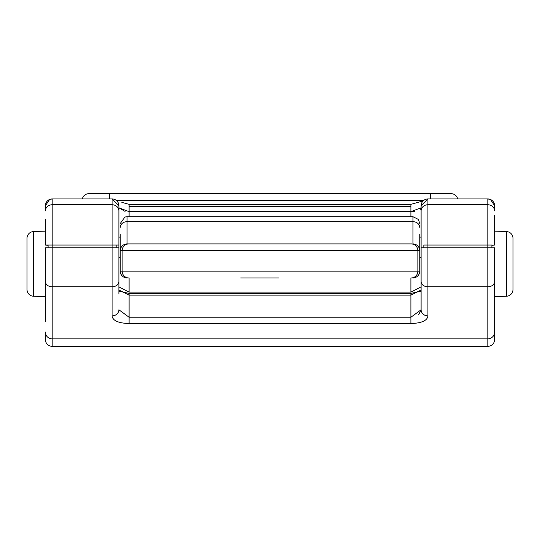 <?xml version="1.0" encoding="UTF-8"?>
<svg xmlns="http://www.w3.org/2000/svg" width="540" height="540" viewBox="0 0 540 540"><rect width="100%" height="100%" fill="white"/><g stroke="black" fill="none" stroke-linecap="round" stroke-linejoin="round"><path stroke-width="0.81" d="M278.849 277.952L240.732 277.952M419.749 234.394L419.749 271.148A6.804 6.804 0 0 1 412.938 277.952A6.804 6.804 0 0 0 419.749 271.148L417.865 271.148L417.865 250.729L122.135 250.729L122.135 271.148L417.865 271.148A6.804 6.615 -90 0 1 411.244 277.952M419.749 247.327L419.749 250.729L417.865 250.729A6.804 6.615 -90 0 0 411.244 243.918L278.849 243.918M128.756 277.952A6.804 6.615 -90 0 1 122.135 271.148L120.251 271.148A6.804 6.804 0 0 0 127.062 277.952A6.804 6.804 0 0 1 120.251 271.148L120.251 234.394M120.251 247.327L120.251 250.729A6.804 6.804 0 0 1 127.062 243.918L411.244 243.918M261.151 243.918L128.756 243.918A6.804 6.615 -90 0 0 122.135 250.729L120.251 250.729M419.749 227.387A6.804 5.697 0 0 0 412.938 221.697L127.062 221.697L127.062 216.695L412.938 216.695L412.938 243.918A6.804 6.804 0 0 1 419.749 250.729M33.568 231.545L33.568 296.237A6.804 6.804 0 0 1 27 289.433L27 238.343A6.804 6.804 0 0 1 33.568 231.545A6.804 6.804 0 0 0 27 238.343L27 289.433L27 238.343A6.804 6.804 0 0 1 33.568 231.545L45.38 231.134M506.432 296.237L506.432 231.545A6.804 6.804 0 0 1 513 238.343L513 289.433A6.804 6.804 0 0 1 506.432 296.237L494.62 296.649M45.38 321.867L45.38 247.779L52.184 247.779L52.184 346.343A6.804 6.804 0 0 1 45.38 339.538L45.38 332.066L45.38 339.538M421.112 248.886L421.112 247.779L427.916 247.779L427.916 315.893A6.804 6.116 180 0 1 421.112 309.778L421.112 248.886M423.833 247.779L423.833 245.059L487.816 245.059L487.816 247.779L494.62 247.779L494.62 281.543A6.804 5.265 180 0 1 487.816 286.808L487.816 346.343A6.804 6.804 0 0 0 494.62 339.538L494.62 332.066A6.804 6.791 180 0 1 487.816 338.85L52.184 338.85A6.804 6.791 180 0 1 45.38 332.066M118.888 205.754L112.084 198.943A6.804 6.804 0 0 1 118.888 205.76L118.888 210.877A6.804 6.129 0 0 0 112.084 204.748L52.184 204.748L52.184 245.059L112.084 245.059L112.084 198.943L52.184 198.943L52.184 204.748A6.804 6.129 180 0 0 45.38 210.877L45.38 205.76A6.804 6.804 180 0 1 52.184 198.956L49.633 199.442L45.38 205.754M494.62 205.76L490.516 199.503L487.816 198.943A6.804 6.804 180 0 1 494.62 205.76L494.62 210.877A6.804 6.129 180 0 0 487.816 204.748L487.816 198.943L427.916 198.943L427.916 204.748A6.804 6.129 180 0 0 421.112 210.877L421.112 205.76A6.804 6.804 180 0 1 427.916 198.956L421.112 205.754M506.432 231.545L494.62 231.134L506.432 231.545M33.568 296.237L45.38 296.649L45.38 314.435M88.938 193.657A6.804 6.804 0 0 0 82.309 198.943A6.804 6.804 0 0 1 88.938 193.657L451.062 193.657A6.804 6.804 0 0 1 457.69 198.943A6.804 6.804 0 0 0 451.062 193.657M421.112 267.786L421.112 286.868L410.9 292.113L129.101 292.113L118.888 286.868L118.888 267.786M420.471 209.304L421.112 207.785L410.9 211.66L129.101 211.66L118.888 207.785L118.888 237.114L118.888 207.785L125.071 211.403M118.888 210.877L118.888 245.059L112.084 245.059L112.084 247.779L118.888 247.779L118.888 245.059L116.168 245.059L116.168 247.779M421.112 207.785L421.112 237.114L421.112 207.785M48.101 247.779L48.101 245.059L52.184 245.059L45.38 245.059L45.38 233.415M48.101 245.059L45.38 245.059L45.38 219.368M45.38 205.76L45.38 210.877M45.38 245.066L48.101 245.261M494.62 215.163L494.62 245.059L491.9 245.261M421.112 247.779L421.112 210.877M491.9 245.059L487.816 245.059L491.9 245.059L491.9 247.779M487.816 245.059L487.816 204.748L427.916 204.748L427.916 245.059L423.833 245.059M410.9 216.695L410.9 211.66L414.869 211.41M121.838 202.351L129.101 204.363L410.9 204.363L423.164 200.873M116.168 245.059L112.084 245.059M119.144 291.168L129.101 293.396L410.9 293.396L420.863 291.161M427.916 315.893C427.403 320.571 421.726 323.136 410.9 323.575L410.9 317.237L421.112 309.778L418.541 314.915M410.9 323.575L129.101 323.575C118.294 323.143 112.624 320.584 112.084 315.893A6.804 6.116 -0 0 0 118.888 309.778L129.101 317.237L410.9 317.237L410.9 295.13L129.101 295.13L118.888 289.973M118.888 247.779L118.888 294.043M494.62 281.543L494.62 332.066M421.112 309.778L421.112 289.973L410.9 295.13L410.9 293.396M112.084 315.893L112.084 247.779L52.184 247.779L52.184 245.059M421.112 281.543A6.804 5.265 180 0 0 427.916 286.808L487.816 286.808L487.816 247.779L427.916 247.779L427.916 245.059M120.251 227.387A6.804 5.697 0 0 1 127.062 221.697L127.062 243.918M412.938 277.952A6.804 6.804 0 0 0 419.749 271.148M120.251 271.148A6.804 6.804 0 0 0 127.062 277.952M410.9 292.113L410.9 277.952M410.9 211.66L410.9 206.449L129.101 206.449L129.101 216.695M129.101 277.952L129.101 292.113M423.63 200.462L116.37 200.462M129.101 204.363L129.101 206.449M410.9 204.363L410.9 206.449M109.364 193.657L109.364 198.943M430.637 193.657L430.637 198.943M129.101 323.575L129.101 293.396M45.38 281.543A6.804 5.265 180 0 0 52.184 286.808L112.084 286.808A6.804 5.265 0 0 0 118.888 281.543M120.251 257.533L118.888 257.533M419.749 257.533L421.112 257.533M419.749 237.114L421.112 237.114M120.251 237.114L118.888 237.114M412.938 216.695L418.385 219.416L419.749 223.499M127.062 216.695L124.956 217.026L120.251 223.499M487.816 198.943L490.516 199.503M487.816 346.343L52.184 346.343"/></g></svg>
